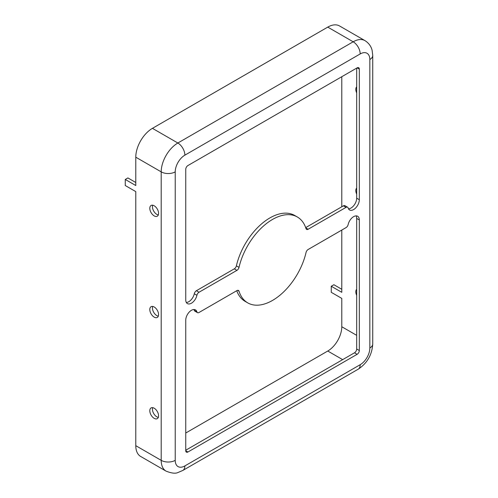 <?xml version="1.0" encoding="UTF-8"?>
<svg xmlns="http://www.w3.org/2000/svg" width="498" height="498" viewBox="0 0 498 498"><rect width="100%" height="100%" fill="white"/><g stroke="black" fill="none" stroke-linecap="round" stroke-linejoin="round"><path stroke-width="0.75" d="M356.686 194.133A6.2 3.579 60 0 1 356.686 188.063M175.228 460.351A13.639 7.875 120 0 0 184.87 465.916L360.191 364.698A13.639 7.875 120 0 0 369.833 347.996L369.833 59.505A13.639 7.875 120 0 0 360.191 53.94L184.87 155.164A13.639 7.875 120 0 0 175.228 171.866L175.228 460.351A9.916 5.727 180 0 1 161.203 460.351L135.78 445.673L135.78 191.599L125.259 185.53L125.259 179.454L127.893 177.935L135.78 182.492M341.784 289.282L333.897 284.731L331.263 286.25L331.263 292.32L341.784 298.395L341.784 326.738A19.833 11.454 120 0 1 327.759 351.028L185.748 433.017M346.042 207.367A3.1 1.787 -60 0 1 347.592 207.212A3.1 1.787 -60 0 1 348.146 207.977A8.055 4.65 120 0 0 349.59 209.969A8.055 4.65 120 0 0 355.796 207.809A8.055 4.65 120 0 0 359.313 199.704L359.313 69.122A3.1 1.787 120 0 0 358.672 67.703A3.1 1.787 120 0 0 357.122 67.859L187.939 165.535A3.1 1.787 120 0 0 185.748 169.332L185.748 299.908A8.055 4.65 120 0 0 187.416 303.599A8.055 4.65 120 0 0 196.915 295.289A3.1 1.787 -60 0 1 199.026 292.245L236.924 270.364A3.1 1.787 120 0 0 239.015 267.37A49.588 28.629 -60 0 1 297.325 216.985A49.588 28.629 -60 0 1 306.046 228.669A3.1 1.787 120 0 0 306.587 229.404A3.1 1.787 120 0 0 308.138 229.248L346.042 207.367L343.408 205.848A3.1 1.787 -60 0 1 344.958 205.693L347.592 207.212M348.146 224.567A3.1 1.787 -60 0 1 346.042 227.611L308.138 249.492A3.1 1.787 120 0 0 306.046 252.486A49.588 28.629 -60 0 1 247.736 302.871A49.588 28.629 -60 0 1 239.015 291.187A3.1 1.787 120 0 0 238.474 290.459A3.1 1.787 120 0 0 236.924 290.608L199.026 312.489A3.1 1.787 -60 0 1 197.476 312.644A3.1 1.787 -60 0 1 196.915 311.879A8.055 4.65 120 0 0 195.471 309.887A8.055 4.65 120 0 0 189.265 312.047A8.055 4.65 120 0 0 185.748 320.158L185.748 450.734A3.1 1.787 120 0 0 186.389 452.153A3.1 1.787 120 0 0 187.939 451.997L357.122 354.321A3.1 1.787 120 0 0 359.313 350.524L359.313 219.948A8.055 4.65 120 0 0 357.645 216.257A8.055 4.65 120 0 0 348.146 224.567M186.32 302.46A8.055 4.65 120 0 0 194.288 293.77A3.1 1.787 -60 0 1 196.393 290.726L234.29 268.845A3.1 1.787 120 0 0 236.388 265.851A49.588 28.629 -60 0 1 294.698 215.466L297.325 216.985M360.191 53.94A9.916 5.727 -120 0 0 353.182 41.795A23.555 13.602 120 0 1 364.959 40.624L339.536 25.952A23.555 13.602 120 0 0 327.759 27.116L152.438 128.341A23.555 13.602 120 0 0 135.78 157.187L135.78 185.53L125.259 179.454M348.494 208.83A8.055 4.65 120 0 0 356.686 198.185L356.686 68.114M305.691 227.623L343.408 205.848M185.748 450.229L354.495 352.802A3.1 1.787 120 0 0 356.686 349.005L356.686 218.429A8.055 4.65 120 0 0 356.114 215.883M247.736 302.871L245.109 301.358A49.588 28.629 -60 0 1 236.743 290.714M197.476 312.644L194.843 311.126A3.1 1.787 -60 0 1 194.288 310.36A8.055 4.65 120 0 0 193.94 309.513M135.78 445.673A23.555 13.602 120 0 0 140.66 456.454L166.077 471.133C171.586 473.312 175.601 473.754 178.11 472.459L182.816 470.454A9.916 5.727 60 0 0 184.87 465.916M154.187 317.12A6.2 3.579 -120 0 0 157.287 317.425A6.2 3.579 -120 0 0 157.287 310.266A6.2 3.579 -120 0 0 151.087 306.687A6.2 3.579 -120 0 0 150.141 311.655A6.2 3.579 -120 0 0 154.187 317.12M154.187 215.895A6.2 3.579 -120 0 0 157.287 216.2A6.2 3.579 -120 0 0 157.287 209.048A6.2 3.579 -120 0 0 151.087 205.469A6.2 3.579 -120 0 0 150.141 210.436A6.2 3.579 -120 0 0 154.187 215.895M154.187 418.345A6.2 3.579 -120 0 0 157.287 418.65A6.2 3.579 -120 0 0 157.287 411.491A6.2 3.579 -120 0 0 151.087 407.912A6.2 3.579 -120 0 0 150.141 412.879A6.2 3.579 -120 0 0 154.187 418.345M331.263 286.25L341.784 292.32L341.784 230.07M341.784 206.788L341.784 76.717M356.686 92.908A6.2 3.579 60 0 1 356.686 86.839M356.686 295.358A6.2 3.579 60 0 1 356.686 289.282M152.699 306.438A6.2 3.579 -120 0 0 156.82 315.601A6.2 3.579 -120 0 0 158.308 316.162M152.699 205.213A6.2 3.579 -120 0 0 156.82 214.377A6.2 3.579 -120 0 0 158.308 214.937M152.699 407.663A6.2 3.579 -120 0 0 156.82 416.826A6.2 3.579 -120 0 0 158.308 417.38M196.393 290.726L199.026 292.245M194.288 293.77L196.915 295.289M327.759 27.116L353.182 41.795L177.854 143.013L152.438 128.341M184.87 155.164A9.916 5.727 -120 0 0 177.854 143.013A23.555 13.602 120 0 0 161.203 171.866L161.203 460.351A23.555 13.602 120 0 0 166.077 471.133M175.228 171.866A9.916 5.727 180 0 1 161.203 171.866L135.78 157.187M356.686 198.185L359.313 199.704M237.565 290.346L239.015 291.187M185.748 450.734L187.939 451.997M305.784 227.891L308.138 229.248M356.686 218.429L359.313 219.948M356.686 349.005L359.313 350.524M369.833 59.505A9.916 5.727 0 0 0 372.741 55.459L372.741 343.944C372.068 354.794 367.2 363.229 358.137 369.236L182.816 470.454M357.122 67.859L359.313 69.122M360.191 364.698A9.916 5.727 60 0 1 358.137 369.236M354.495 352.802L357.122 354.321M234.29 268.845L236.924 270.364M236.388 265.851L239.015 267.37M342.661 359.637L327.759 351.028M356.686 335.341L341.784 326.738M194.288 310.36L196.915 311.879M369.833 347.996A9.916 5.727 0 0 0 372.741 343.944M364.959 40.624C369.983 43.768 371.608 48.101 372.124 50.385L372.741 55.459"/></g></svg>
